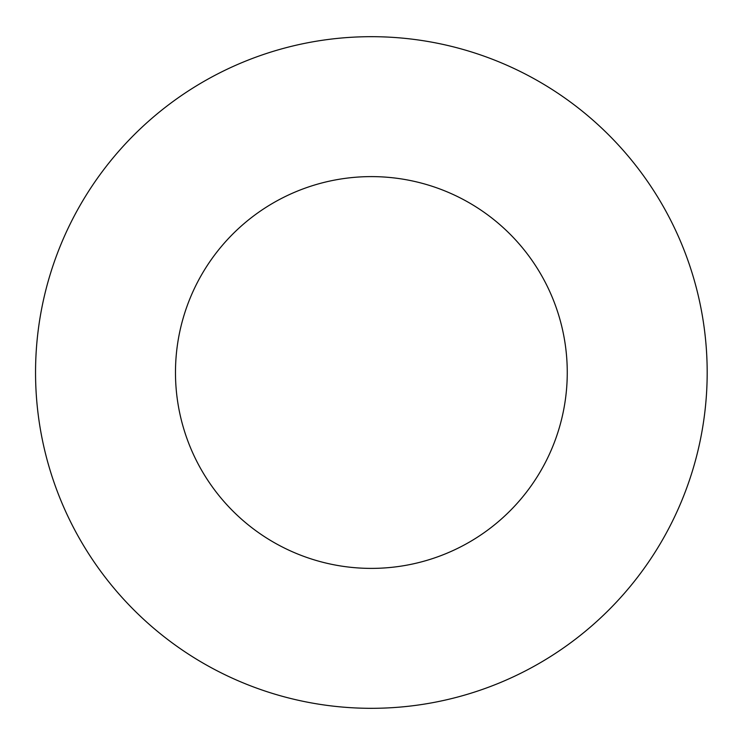 <?xml version="1.0" encoding="UTF-8"?>
<svg xmlns="http://www.w3.org/2000/svg" width="745" height="745" viewBox="0 0 745 745"><rect width="100%" height="100%" fill="white"/><g stroke="black" fill="none" stroke-linecap="round" stroke-linejoin="round"><path stroke-width="1.12" d="M707.182 372.5A335.818 335.818 0 0 0 203.459 81.671A335.818 335.818 0 0 0 203.459 663.329A335.818 335.818 0 0 0 707.182 372.5M567.262 372.5A195.898 195.898 0 0 0 273.415 202.854A195.898 195.898 0 0 0 273.415 542.146A195.898 195.898 0 0 0 567.262 372.5"/></g></svg>
